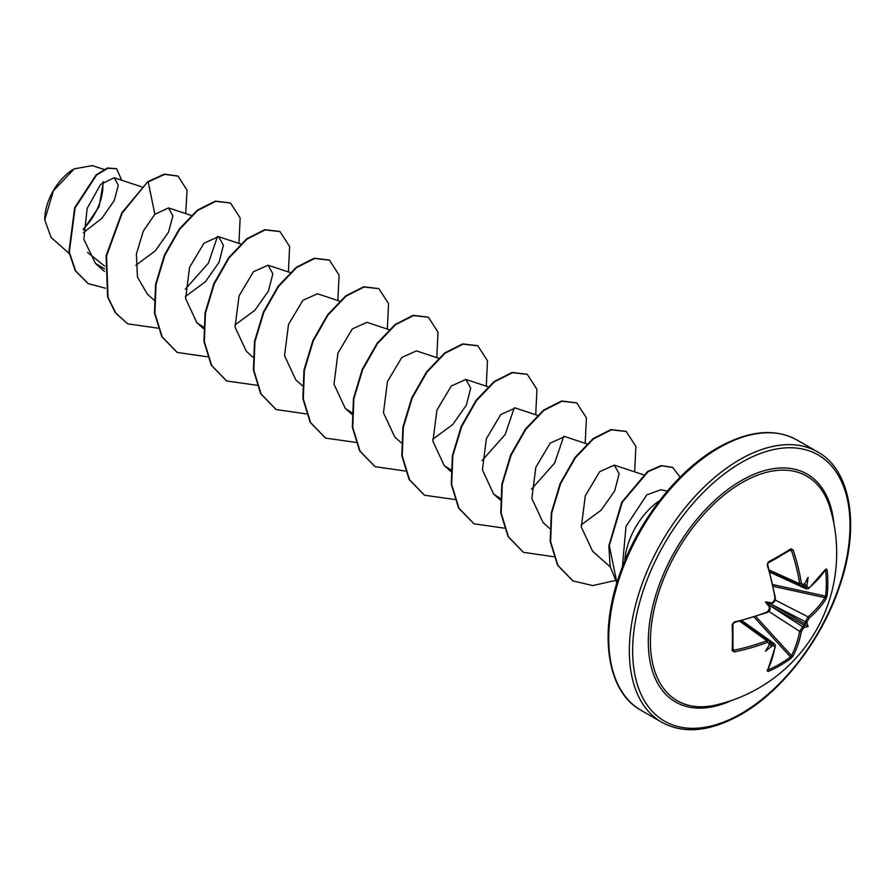 <?xml version="1.0" encoding="UTF-8"?>
<svg xmlns="http://www.w3.org/2000/svg" width="895" height="895" viewBox="0 0 895 895"><rect width="100%" height="100%" fill="white"/><g stroke="black" fill="none" stroke-linecap="round" stroke-linejoin="round"><path stroke-width="1.34" d="M769.789 571.748L800.824 585.699L799.671 583.741A154.175 91.312 -121.3 0 0 791.471 550.503L790.464 549.933A1.175 0.761 -122.5 0 0 790.721 549.843L790.721 549.843A1.175 0.761 -122.5 0 0 790.923 548.825L793.127 550A155.338 92.006 58.7 0 1 801.383 583.473L803.43 584.659A155.462 81.59 -4.2 0 0 804.683 583.697A115.891 19.589 -57.8 0 0 808.107 577.32A115.891 114.146 -47.6 0 1 806.921 584.994A155.462 97.242 55.5 0 1 807.156 586.807L808.99 587.87A1.175 0.794 49.8 0 1 808.778 588.507L825.235 569.667M808.99 587.87A155.338 87.307 -1.3 0 0 826.018 568.985L827.058 569.69A156.032 120.456 30.8 0 1 827.83 582.902A156.032 120.456 30.8 0 1 827.058 595.801A1.175 0.705 -173 0 1 825.582 596.126A154.857 119.55 -149.2 0 0 826.353 583.316A154.857 119.55 -149.2 0 0 825.582 570.204L825.458 570.182M715.687 705.047L715.687 705.047A129.63 74.844 -60 0 1 651.37 625.426A129.63 74.844 -60 0 1 742.056 482.618A129.63 74.844 -60 0 1 829.844 507.32L829.844 507.32A156.032 156.032 0 0 1 715.687 705.047M827.058 595.801L826.018 598.945A155.338 92.006 -178.7 0 1 808.99 618.311L807.156 621.734A155.462 97.242 55.5 0 1 806.921 623.323A115.891 50.791 -8.2 0 1 808.107 626.59A115.891 50.78 -111.8 0 1 804.683 627.194A155.462 97.242 -175.5 0 1 803.43 628.189L801.383 631.49A155.338 92.006 58.7 0 1 793.127 655.923L790.923 658.396A156.032 120.456 -150.8 0 1 780.138 665.511A156.032 120.456 -150.8 0 1 768.313 671.451L767.183 670.903A1.175 0.906 26.9 0 0 767.574 670.545L775.462 646.212L774.667 643.964L772.553 644.042L769.935 642.174M767.183 670.903A155.338 87.307 -118.7 0 0 775.014 646.716L773.179 645.653A1.175 0.582 -113 0 0 772.553 644.042A154.298 96.515 4.5 0 1 770.662 644.836L768.939 644.512M773.179 645.653A155.462 97.242 -175.5 0 1 771.49 646.358A115.891 114.146 -72.4 0 1 765.438 651.224A115.891 19.589 -62.2 0 0 769.252 645.071A155.462 81.59 -115.8 0 0 769.454 643.505L767.407 642.319A155.338 92.006 -178.7 0 1 734.28 651.907L732.177 650.587A156.032 41.472 -101.2 0 0 732.177 624.475L734.28 621.958A155.338 87.307 -1.3 0 0 767.407 611.878L769.454 608.566A155.462 81.59 -115.8 0 0 769.252 606.732A115.891 43.777 -109.7 0 1 765.438 601.955A115.891 43.777 -10.3 0 1 771.49 602.861A155.462 81.59 -4.2 0 0 773.179 602.122L775.014 598.699A155.338 87.307 -118.7 0 0 767.183 564.969L768.313 561.881A156.032 41.472 -18.8 0 0 780.138 555.37A156.032 41.472 -18.8 0 0 790.923 548.825M73.826 169.088A41.114 23.74 120 0 0 44.75 219.432A41.114 23.74 120 0 0 44.75 219.722M103.943 169.423L92.431 165.609L74.229 168.842L53.387 190.848L44.75 219.946L51.082 237.399L69.15 253.475M667.334 491.075L660.823 489.755L646.805 494.89L625.974 526.473L622.372 567.005M624.811 560.852A53.096 30.654 -60 0 1 659.525 500.719M104.782 266.184L87.497 252.39M83.358 232.7L101.862 218.358L114.247 200.569L118.297 185.287L114.202 177.736L100.587 184.437L87.162 208.401L83.861 239.301L95.452 263.421L104.603 268.869M135.794 265.379L155.316 250.779L168.506 232.174L172.892 215.975L168.551 207.92L154.846 214.285L143.301 231.1L136.398 254.023L137.45 277.058L147.418 294.198L154.365 300.384M185.399 296.48L205.391 281.757L219.018 262.369L223.403 245.252L218.57 236.66L203.959 243.205L189.583 267.348L185.601 298.561L196.889 322.759L203.478 327.089M234.859 325.042L254.851 310.319L268.478 290.942L272.863 273.814L268.03 265.211L253.419 271.767L239.054 295.898L235.061 327.111L246.349 351.321L252.893 357.139M339.608 301.1L317.501 293.773L302.879 300.317L288.514 324.46L284.532 355.673L295.809 379.872L302.353 385.689M389.571 329.83L366.961 322.334L352.35 328.89L337.974 353.022L333.992 384.212L345.28 408.433L351.869 412.763M438.539 358.224L416.432 350.885L401.81 357.441L387.457 381.561L383.463 412.785L394.74 436.995L401.284 442.812M432.721 439.277L452.725 424.543L466.34 405.178L470.725 388.061L465.892 379.446L451.281 386.002L436.917 410.134L432.923 441.347L444.211 465.545L451.214 470.076M537.47 415.336L515.363 408.008L500.741 414.564L486.388 438.673L482.394 469.909L493.671 494.107L500.271 498.437M586.941 443.898L564.823 436.57L550.212 443.114L535.836 467.257L531.854 498.47L543.142 522.669L549.675 528.486M581.124 524.951L601.104 510.228L614.731 490.852L619.127 473.735L614.294 465.12L599.672 471.676L585.308 495.808L581.314 527.021L592.602 551.231L610.256 566.927M563.749 436.312L554.654 463.051L531.529 489.14M514.289 407.762L505.194 434.489L482.069 460.589M217.507 236.403L208.401 263.13L185.276 289.242M83.369 229.836L99.088 206.644L103.428 181.707M154.846 214.285L148.223 181.909L164.769 174.346L178.049 176.147L187.066 190.199L185.712 213.603M105.554 288.235L88.281 283.648L75.672 270.928L69.307 252.121L75.113 207.908L96.582 175.04L107.87 168.249L116.63 168.752L121.675 180.219M147.809 181.674L121.809 212.775L106.125 255.769L107.624 297.062L115.388 312.858L127.761 323.878L115.802 313.093L108.026 297.297L106.539 256.004L122.212 213.01L147.809 181.674L164.356 174.111L177.837 176.024M88.079 283.525L75.258 270.693L68.893 251.875L74.699 207.674L96.168 174.805L107.456 168.014L116.417 168.64M127.761 323.878L158.258 328.185M238.931 243.406L240.162 217.966L230.507 203.031L215.706 201.341L197.683 210.47L179.671 229.288L164.87 255.22L155.998 284.565L154.891 313.149L162.185 336.889L177.232 352.44L207.416 356.803M288.391 271.968L289.622 246.528L279.978 231.592L265.177 229.903L247.154 239.032L229.131 257.849L214.33 283.771L205.47 313.127L204.362 341.711L211.645 365.451L226.692 381.001L257.189 385.297M337.862 300.519L339.093 275.078L329.45 260.154L314.637 258.465L296.625 267.583L278.602 286.411L263.801 312.333L254.93 341.689L253.822 370.273L261.116 394.013L276.163 409.563L306.347 413.915M387.322 329.08L388.553 303.64L378.909 288.716L364.108 287.015L346.085 296.144L328.062 314.962L313.261 340.894L304.389 370.25L303.293 398.834L310.587 422.574L325.635 438.125L356.12 442.421M436.794 357.642L438.024 332.202L428.381 317.266L413.579 315.577L395.556 324.695L377.533 343.523L362.732 369.445L353.861 398.801L352.753 427.396L360.047 451.136L375.094 466.675L405.278 471.038M486.253 386.204L487.484 360.763L477.84 345.828L463.039 344.139L445.016 353.256L427.004 372.085L412.192 398.006L403.332 427.362L402.224 455.947L409.507 479.686L424.566 495.237L455.052 499.533M535.725 414.754L536.944 389.314L527.3 374.378L512.499 372.7L494.476 381.818L476.464 400.647L461.663 426.568L452.792 455.924L451.684 484.508L458.978 508.237L474.026 523.788L504.209 528.151M585.185 443.316L586.415 417.875L576.772 402.94L561.959 401.251L543.947 410.38L525.924 429.197L511.123 455.13L502.263 484.475L501.144 513.059L508.438 536.799L523.486 552.349L553.669 556.712M634.656 471.878L635.875 446.426L626.231 431.502L611.43 429.813L593.407 438.942L575.395 457.759L560.583 483.692L551.723 513.036L550.615 541.632L557.909 565.36L572.957 580.911L592.759 585.587L615.268 580.475M680.166 477.158L672.771 467.503L661.595 465.825L648.148 471.654L622.26 502.252L609.305 545.525L616.923 582.835M230.306 202.919L215.292 201.106L197.28 210.235L179.257 229.053L164.456 254.974L155.585 284.33L154.477 312.914L161.771 336.654L177.02 352.317M279.777 231.469L264.763 229.668L246.74 238.786L228.728 257.615L213.916 283.536L205.056 312.892L203.948 341.476L211.231 365.216L226.491 380.878M329.237 260.031L314.223 258.219L296.211 267.348L278.188 286.165L263.387 312.098L254.516 341.454L253.408 370.038L260.702 393.778L275.962 409.44M378.708 288.593L363.694 286.78L345.671 295.909L327.659 314.727L312.847 340.659L303.987 370.015L302.879 398.599L310.173 422.339L325.433 438.002M428.179 317.154L413.166 315.342L395.142 324.46L377.119 343.288L362.318 369.21L353.447 398.566L352.339 427.15L359.633 450.89L374.893 466.552M477.639 345.705L462.625 343.893L444.602 353.022L426.591 371.839L411.778 397.772L402.918 427.128L401.81 455.712L409.093 479.451L424.353 495.114M527.099 374.267L512.085 372.454L494.074 381.583L476.05 400.401L461.249 426.333L452.378 455.678L451.27 484.262L458.564 508.002L473.813 523.664M576.559 402.828L561.545 401.016L543.533 410.145L525.51 428.962L510.709 454.884L501.849 484.24L500.741 512.824L508.024 536.564L523.273 552.226M626.03 431.379L611.016 429.578L592.993 438.695L574.982 457.524L560.169 483.445L551.309 512.801L550.201 541.385L557.495 565.125L572.744 580.788M672.57 467.391L661.136 465.59L647.622 471.497L621.667 502.352L608.857 545.838L610.121 566.334L616.834 583.115M83.403 228.818A41.114 23.74 120 0 0 102.724 182.323M769.98 572.285A3.904 2.103 -65.5 0 1 769.935 572.263L806.44 588.944L805.455 587.064A154.298 96.515 -124.5 0 0 805.187 585.039L804.046 583.708M770.662 603.577L768.939 603.98L769.465 605.669M801.383 631.49A1.175 0.783 -169.3 0 1 799.671 631.389L802.58 626.713A154.298 96.515 4.5 0 0 803.99 625.594L804.046 624.24L805.187 623.513A154.298 96.515 -124.5 0 0 805.455 621.734L808.051 616.879A154.175 91.312 1.3 0 0 824.955 597.659L825.582 596.126L772.978 584.603M793.127 550L790.464 549.933M733.005 648.674L734.28 651.907M790.923 658.396A1.175 0.705 -127 0 0 790.464 656.952L791.471 655.643A154.175 91.312 -121.3 0 0 799.671 631.389L768.425 611.196M742.022 620.716L741.977 620.694A3.904 2.103 -54.5 0 1 742.022 620.716L774.667 643.964M733.9 650.217A154.175 91.312 1.3 0 0 766.78 640.708L769.062 640.731L741.452 620.828M802.524 585.733L805.455 587.064A1.175 0.582 -7 0 0 807.156 586.807M805.187 585.039L806.921 584.994M827.058 569.69A1.175 0.638 173.4 0 1 825.582 570.204M804.683 583.697L803.99 584.346M802.58 585.408A1.175 0.772 -126.7 0 0 803.207 585.352L803.207 585.352A1.175 0.772 -126.7 0 0 803.43 584.659M826.018 598.945A1.175 0.884 -147.7 0 0 824.955 597.659L773.358 586.348M769.32 570.104L799.671 583.741L801.383 583.473M808.99 618.311A1.175 0.783 -130.7 0 0 808.051 616.879L775.294 600.097M807.156 621.734A1.175 0.75 -172.1 0 1 805.455 621.734L770.147 603.655M806.921 623.323L805.187 623.513M768.011 562.888A1.175 0.582 -117.8 0 0 768.201 562.854L768.201 562.854A1.175 0.582 -117.8 0 0 768.313 561.881M803.99 625.594L804.683 627.194M803.43 628.189A1.175 0.75 -127.9 0 0 802.58 626.713L769.264 605.188M775.159 597.894L775.014 598.699M772.553 602.738A1.175 0.571 -114.2 0 0 772.967 602.816L772.967 602.816A1.175 0.571 -114.2 0 0 773.179 602.122M793.127 655.923A1.175 0.884 -152.3 0 1 791.471 655.643L755.883 616.61M768.313 671.451A1.175 0.638 -113.4 0 0 768.011 669.907A154.857 119.55 29.2 0 0 790.464 656.952L754.183 617.17M769.678 607.716A1.175 0.571 174.2 0 1 769.946 608.041L769.946 608.041A1.175 0.571 174.2 0 1 769.454 608.566M766.78 612.404L767.407 611.878M732.893 623.714A1.175 0.582 177.8 0 1 732.96 623.893L732.96 623.893A1.175 0.582 177.8 0 1 732.177 624.475M771.49 646.358L770.662 644.836M732.893 649.636A1.175 0.761 -177.5 0 1 732.96 649.904L732.96 649.904A1.175 0.761 -177.5 0 1 732.177 650.587M769.465 644.143L769.252 645.071M769.454 643.505A1.175 0.772 6.7 0 0 769.946 642.957L769.051 640.731M739.796 621.242L766.78 640.708L767.407 642.319M765.438 601.955L768.939 603.98M808.107 626.59L804.046 624.24M731.674 700.449A131.576 75.963 -60 0 1 648.416 636.099A131.576 75.963 -60 0 1 741.328 480.604A131.576 75.963 -60 0 1 833.86 523.463M741.328 713.528A153.694 88.739 -60 0 1 632.653 650.777A153.694 88.739 -60 0 1 741.328 462.547A153.694 88.739 -60 0 1 850.004 525.287A153.694 88.739 -60 0 1 741.328 713.528M641.066 710.317L661.651 722.209A156.032 90.082 -60 0 1 637.743 597.178A156.032 90.082 -60 0 1 739.673 459.672A156.032 90.082 -60 0 1 817.683 451.953L797.087 440.06A156.032 90.082 120 0 0 719.077 447.791A156.032 90.082 120 0 0 617.147 585.285A156.032 90.082 120 0 0 641.066 710.317C607.381 692.092 598.095 634.365 619.843 573.908C637.755 521.494 677.246 470.658 717.902 447.668C748.645 430.517 775.036 427.978 797.087 440.06M791.471 550.503L789.681 550.514M779.758 556.421A154.857 41.159 161.2 0 1 768.324 562.72M804.09 625.213L769.23 605.098M770.047 603.666L804.907 623.793M771.87 603.308L772.967 602.816C773.694 603.185 774.533 601.641 775.473 598.184L775.014 600.791L773.269 602.659L775.473 598.184L767.653 564.532L768.201 562.854L790.755 549.832M661.651 722.209C683.702 734.292 710.104 731.752 740.847 714.59C781.805 691.455 821.565 640.014 839.309 587.209C860.554 527.144 851.145 470.065 817.683 451.953M114.202 177.736L141.746 186.865M95.452 263.421L104.491 271.465M168.551 207.92L191.217 215.426M218.57 236.66L240.677 243.988M196.878 322.759L203.422 328.577M268.03 265.211L290.64 272.706M345.28 408.433L351.825 414.251M465.892 379.446L488.01 386.774M444.211 465.545L451.158 471.732M493.671 494.107L500.215 499.925M614.294 465.12L643.304 474.742M806.44 588.932L808.778 588.507M803.99 584.771L800.824 585.699M769.823 606.844L769.946 608.041C770.64 608.488 769.722 609.976 767.194 612.527C769.409 611.24 770.326 609.741 769.946 608.041M767.384 669.885L767.574 670.545M767.194 612.527L734.135 622.584C734.202 622.349 732.311 623.658 734.135 622.584L732.96 623.893L732.96 649.938M769.823 643.93L769.946 642.957"/></g></svg>
